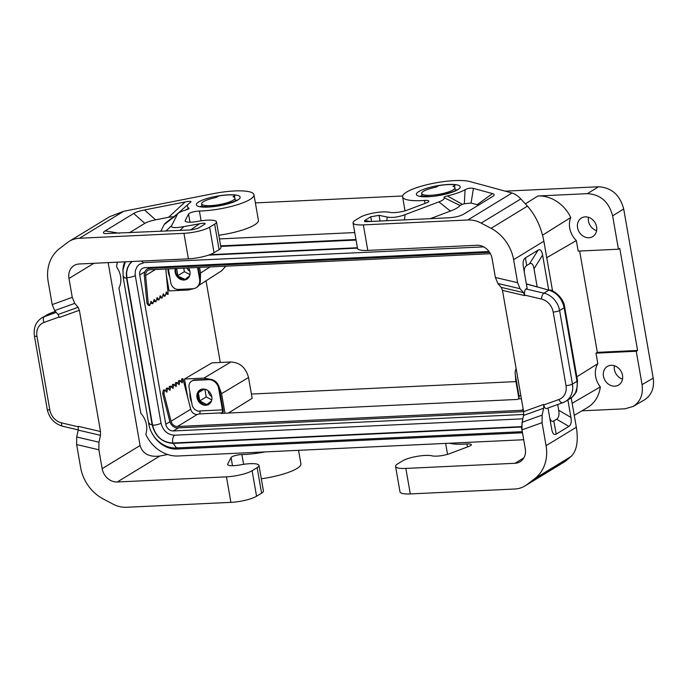 <?xml version="1.0" encoding="UTF-8"?>
<svg xmlns="http://www.w3.org/2000/svg" width="688" height="688" viewBox="0 0 688 688"><rect width="100%" height="100%" fill="white"/><g stroke="black" fill="none" stroke-linecap="round" stroke-linejoin="round"><path stroke-width="1.03" d="M423.473 191.307A16.908 3.775 170.1 0 1 436.097 187.179L437.929 186.061A2.417 0.542 -9.9 0 1 440.26 185.382A21.741 4.85 -9.9 0 1 454.544 184.711A2.417 0.542 -9.9 0 1 455.112 184.952A2.417 0.542 -9.9 0 1 454.854 185.261L453.022 186.379A16.908 3.775 170.1 0 1 454.94 187.704A16.908 3.775 170.1 0 1 453.091 189.914A16.908 3.775 170.1 0 1 434.67 194.945A16.908 3.775 170.1 0 1 421.632 193.517A16.908 3.775 170.1 0 1 423.473 191.307M579.649 251.034L597.33 352.351L637.587 350.459L619.776 248.411L618.443 249.211L578.187 251.103L576.346 240.576L546.745 257.673M454.338 186.921L454.914 185.622L454.544 184.737L454.854 185.261M523.74 414.443A7.25 6.14 58.6 0 1 523.241 414.486L523.766 414.167M523.241 414.486L173.359 430.946A7.25 6.14 58.6 0 1 165.799 424.281L169.893 421.787M165.799 424.281L139.733 274.959A7.25 6.14 58.6 0 1 142.304 268.475A7.25 6.14 58.6 0 1 144.867 267.701L489.03 251.516M225.836 266.17L221.519 270.883L198.866 285.4M187.738 397.604L184.496 379.028L211.895 362.868L230.884 361.974C240.026 362.533 245.908 367.71 248.523 377.514L252.152 398.326L228.407 413.041M224.993 413.204L221.579 393.648L219.068 386.966A9.658 8.196 -121.4 0 0 210.347 379.286A9.658 8.196 -121.4 0 0 209.255 379.26L194.876 379.939A7.25 6.14 -121.4 0 0 192.313 380.713L191.66 381.109A7.25 6.14 -121.4 0 0 189.088 387.593L192.038 404.527A7.25 6.14 -121.4 0 0 199.597 411.183L200.019 411.166M222.714 413.307A3.861 1.858 87.3 0 0 223.067 409.48L219.343 388.144A9.658 8.196 -121.4 0 0 219.068 386.966M210.347 379.286L203.94 378.108L184.496 379.028M234.324 197.267L234.832 195.616L233.008 196.725A16.908 3.775 -9.9 0 1 234.918 198.049L235.416 200.896M234.832 195.616A2.417 0.542 -9.9 0 0 235.098 195.297A2.417 0.542 -9.9 0 0 234.522 195.057A21.741 4.85 170.1 0 0 220.237 195.727A2.417 0.542 -9.9 0 0 217.907 196.407L216.084 197.525A16.908 3.775 -9.9 0 0 203.459 201.653A16.908 3.775 -9.9 0 0 201.61 203.863A16.908 3.775 -9.9 0 0 214.647 205.291A16.908 3.775 -9.9 0 0 233.077 200.26A16.908 3.775 -9.9 0 0 234.918 198.049M622.502 375.287A10.87 9.219 58.6 0 1 618.641 385.013A10.87 9.219 58.6 0 1 603.462 376.181A10.87 9.219 58.6 0 1 607.323 366.455A10.87 9.219 58.6 0 1 622.502 375.287M574.256 415.337L587.354 407.64A34.744 29.464 -121.4 0 0 600.332 386.897L572.158 403.28M600.332 386.897A19.806 16.796 -121.4 0 1 597.838 363.677L595.997 353.15L636.254 351.258L642.076 384.618C643.383 394.422 640.416 401.689 633.175 406.427L624.971 408.81L581.936 410.831M210.115 266.91L200.535 273.05L199.546 267.4M505.224 191.161L598.491 186.775L587.423 193.655L537.887 195.985A34.744 29.464 58.6 0 1 570.773 217.503L542.548 235.167M570.773 217.503A19.806 16.796 -121.4 0 0 576.346 240.576M633.175 406.427L644.321 399.952C651.562 395.222 654.529 387.946 653.222 378.151L623.698 208.971C619.965 194.971 611.563 187.575 598.491 186.775M636.254 351.258L637.587 350.459M587.423 193.655C600.486 194.455 608.889 201.851 612.621 215.851L618.443 249.211M522.846 418.82L174.632 435.194C167.571 434.782 163.039 430.791 161.035 423.223L135.183 274.994L135.304 270.78L137.067 266.6L139.329 264.33L143.637 262.876L141.375 261.053M234.522 195.082L234.892 195.977L234.522 195.082M122.877 270.84A26.565 22.532 58.6 0 1 124.734 261.836M518.855 398.189L515.647 379.819L515.432 375.407M355.954 239.519L220.667 245.883M255.386 202.908L402.643 195.985M354.741 232.561L219.446 238.925M153.321 435.384A26.565 22.532 -121.4 0 0 176.919 449.032L178.932 447.811M597.838 363.677L576.836 376.783M596.599 226.851A10.87 9.219 -121.4 0 0 581.42 218.027A10.87 9.219 -121.4 0 0 577.559 227.754A10.87 9.219 -121.4 0 0 592.738 236.577A10.87 9.219 -121.4 0 0 596.599 226.851M588.464 217.296A10.87 9.219 -121.4 0 0 588.481 221.08A10.87 9.219 -121.4 0 0 596.616 230.643M522.708 419.431L521.676 426.612M166.376 275.243L169.11 290.895L188.555 289.975L193.698 288.642M523.706 439.735L178.14 455.989A33.815 28.672 58.6 0 1 145.796 434.334A19.806 16.796 -121.4 0 0 140.825 413.325L118.972 288.074A19.806 16.796 -121.4 0 0 116.582 266.944A33.815 28.672 -121.4 0 1 117.442 262.18M174.649 435.186C172.92 436.536 172.275 439.142 172.731 443.02L521.556 426.62M135.287 275.596C133.274 276.696 130.453 277.384 126.824 277.668L152.59 425.279C156.219 424.995 159.04 424.307 161.052 423.215M251.412 394.052L515.957 381.608M622.52 379.079A10.87 9.219 58.6 0 1 614.393 369.516A10.87 9.219 58.6 0 1 614.375 365.724M200.535 273.05L200.371 279.853A9.658 8.196 58.6 0 1 196.802 287.317L196.149 287.713A9.658 8.196 58.6 0 1 192.735 288.745L178.347 289.424A7.25 6.14 58.6 0 1 170.787 282.768L168.362 268.87M597.33 352.351L595.997 353.15M197.559 267.494L199.58 279.07L200.234 278.674L198.282 267.46M200.234 278.674A9.658 8.196 58.6 0 1 200.371 279.853M206.039 280.807L220.289 362.473M522.484 432.778L176.919 449.032M200.862 402.936A8.454 7.172 -121.4 0 0 204.241 404.716L200.354 402.308A8.454 7.172 58.6 0 1 198.548 399.797L197.611 394.387A8.454 7.172 58.6 0 1 198.514 391.756L198.806 391.205A8.454 7.172 -121.4 0 1 200.277 389.786M189.974 392.667A16.908 14.336 -121.4 0 0 191.66 402.325M179 277.694A8.454 7.172 -121.4 0 0 182.38 279.483L178.493 277.066A8.454 7.172 -121.4 0 1 176.696 274.555L176.24 273.858A8.454 7.172 -121.4 0 1 175.689 271.941A8.454 7.172 -121.4 0 1 175.569 270.006L176.24 273.858M184.883 279.62L189.639 275.759M188.529 277.754L185.949 279.44A8.454 7.172 -121.4 0 1 183.24 279.569L182.38 279.483M168.018 268.888A16.908 14.336 -121.4 0 0 169.798 277.083M189.948 274.632L184.367 271.683L183.748 268.148M176.635 268.483L177.882 275.639L184.367 271.683M177.513 275.905L184.934 279.354M207.922 390.603L205.781 389.477M211.801 399.874L206.219 396.924L204.878 389.219M203.321 389.038L198.342 392.848L199.744 400.88L206.796 404.596L211.5 401.001M199.374 401.147L206.219 396.924M198.015 392.788L204.431 389.133M144.506 262.558L483.724 246.88M131.812 261.5L129.361 264.209L127.332 268.122L126.334 272.603L126.566 278.219L123.221 277.565L124.038 276.671M149.614 423.215L148.797 424.109L152.143 424.763C155.256 436.536 162.308 442.745 173.29 443.39L521.685 426.999M177.306 447.604L176.429 447.931L173.29 443.39M521.934 429.596L521.134 427.033M129.31 232.819L144.807 223.368C147.112 221.983 150.706 220.805 155.591 219.833L168.586 217.279L185.141 201.954C190.49 200.956 192.141 201.197 190.112 202.668A31.399 7.009 -9.9 0 0 189.389 203.175A31.399 7.009 -9.9 0 0 188.882 208.051L188.908 208.825L186.5 209.763A16.908 3.775 -9.9 0 0 178.467 213.134A16.908 3.775 -9.9 0 0 177.478 214.192L171.622 225.63C170.667 227.883 174.778 228.21 183.954 226.601L199.52 223.789C204.568 222.903 206.202 223.101 204.439 224.391L197.938 228.364L191.522 229.895L105.075 233.593C102.847 233.198 102.873 232.295 105.169 230.884L119.583 233.284M185.141 201.954L144.489 209.943C139.604 210.915 136.009 212.085 133.704 213.469L105.169 230.884M185.235 220.495L188.546 214.02A7.25 1.617 -9.9 0 1 199.408 211.044A36.232 8.084 -9.9 0 0 236.216 205.067A36.232 8.084 -9.9 0 0 253.958 194.73A36.232 8.084 -9.9 0 0 213.486 193.62L123.668 211.276L109.564 216.72L69.23 241.333A28.982 24.579 -121.4 0 0 67.424 242.572L59.495 248.635A38.64 32.775 58.6 0 0 48.177 281.564L52.193 304.586L72.266 297.371L68.972 278.485A14.491 12.289 58.6 0 1 74.115 265.516A14.491 12.289 58.6 0 1 79.232 263.977L188.4 258.843A19.324 4.309 170.1 0 0 214.063 252.711L219.094 249.649A16.908 3.775 -9.9 0 0 220.934 247.439L216.479 221.923A16.908 3.775 -9.9 0 0 198.746 221.192L197.318 221.45A11.593 2.589 -9.9 0 1 185.149 220.951A11.593 2.589 -9.9 0 1 185.235 220.495L185.382 221.338M219.094 249.649L214.639 224.133L209.608 227.203A19.324 4.309 170.1 0 1 183.945 233.327L79.473 238.246A28.982 24.579 -121.4 0 0 69.23 241.333M214.639 224.133A16.908 3.775 -9.9 0 0 216.479 221.923M177.478 214.192L164.208 224.546L160.734 231.34M164.208 224.546A31.966 7.129 170.1 0 1 166.075 222.551L178.467 213.134M188.882 208.051L185.88 209.943M176.653 214.51L189.389 203.175M168.586 217.279C171.905 216.651 173.703 216.703 173.978 217.417M218.81 235.262A36.232 8.084 -9.9 0 0 258.404 220.237L253.958 194.73M78.122 307.278L58.05 314.485L54.662 310.598L74.734 303.382L78.122 307.278L79.352 310.279L100.517 431.539L100.474 435.332L98.96 442.212L98.866 449.78L102.159 468.666L140.077 445.532L108.154 262.618M140.077 445.532C142.597 453.762 149.167 457.271 159.788 456.058L167.657 454.51M58.05 314.485L59.28 317.486L79.352 310.279M54.662 310.598L52.193 304.586M256.564 496.237L252.109 470.721L257.14 467.659L261.595 493.167L256.564 496.237A19.324 4.309 170.1 0 1 230.901 502.36L126.42 507.28A28.982 24.579 58.6 0 1 113.081 504.149L103.174 498.92A38.64 32.775 58.6 0 1 80.642 467.582L76.626 444.56L76.721 436.992L78.234 430.112L78.277 426.319L100.517 431.539M74.734 303.382L72.266 297.371M257.14 467.659A16.908 3.775 -9.9 0 0 258.989 465.449A16.908 3.775 -9.9 0 0 241.247 464.718L239.82 464.976A11.593 2.589 -9.9 0 1 227.651 464.469A11.593 2.589 -9.9 0 1 227.737 464.022L231.056 457.546A7.25 1.617 170.1 0 1 241.909 454.562A36.232 8.084 -9.9 0 0 265.078 451.904M261.311 478.788A36.232 8.084 -9.9 0 0 300.905 463.764L298.566 450.33M261.595 493.167A16.908 3.775 -9.9 0 0 263.435 490.957L258.989 465.449M252.109 470.721A19.324 4.309 170.1 0 1 226.447 476.853L117.287 481.987A14.491 12.289 58.6 0 1 102.159 468.666M49.734 313.479L41.787 317.89C35.836 321.872 33.368 327.841 34.4 335.813A4.833 1.075 170.1 0 0 36.971 336.312A14.491 12.289 -121.4 0 1 44.032 322.431A4.833 2.52 -109.8 0 1 44.342 316.669A19.324 16.383 -121.4 0 0 41.787 317.89M449.384 443.235A36.232 8.084 170.1 0 0 466.971 443.975A7.25 1.617 170.1 0 1 471.349 444.706A7.25 1.617 170.1 0 1 469.053 446.349L449.918 453.573A11.593 2.589 170.1 0 1 432.442 455.912L431.694 455.757A16.908 3.775 170.1 0 0 416.868 456.393A16.908 3.775 170.1 0 0 402.695 460.814L397.664 463.875A19.324 4.309 -9.9 0 0 395.557 466.404L400.012 491.911A19.324 4.309 -9.9 0 0 410.297 493.924L514.779 489.013A28.982 24.579 -121.4 0 0 525.013 485.926A28.982 24.579 -121.4 0 0 526.819 484.687L534.757 478.624L571.135 456.428C576.759 450.881 578.496 441.154 576.338 427.222L571.212 397.888M395.557 466.404A19.324 4.309 -9.9 0 0 405.851 468.416L515.011 463.282L523.843 457.89M512.027 193.01L469.913 181.563A36.232 8.084 170.1 0 0 429.071 184.212A36.232 8.084 170.1 0 0 402.6 196.837A36.232 8.084 170.1 0 0 424.47 200.457A7.25 1.617 -9.9 0 1 428.848 201.18A7.25 1.617 -9.9 0 1 426.551 202.831L407.416 210.046A11.593 2.589 170.1 0 1 389.941 212.386L389.184 212.231A16.908 3.775 170.1 0 0 374.367 212.876A16.908 3.775 170.1 0 0 360.185 217.288L355.163 220.358A19.324 4.309 -9.9 0 0 353.056 222.878A19.324 4.309 -9.9 0 0 363.35 224.89L367.796 250.406L476.965 245.272A14.491 12.289 58.6 0 1 492.083 258.585L495.386 277.47L497.845 283.482L501.234 287.378L523.482 292.598L520.085 288.702L517.625 282.691L513.609 259.677L543.873 241.213C541.138 227.135 535.668 215.439 527.455 206.133L520.782 198.944C517.84 195.805 514.916 193.827 512.027 193.01L467.823 219.979L363.35 224.89M543.873 241.213L552.559 290.981M525.013 485.926L565.347 461.313L571.135 456.428M542.144 415.096L522.08 422.312L523.585 415.432L543.658 408.216L542.144 415.096L542.049 422.673L546.066 445.686A38.64 32.775 58.6 0 1 534.757 478.624M543.658 408.216L543.795 404.94C544.363 407.554 545.292 408.749 546.582 408.526L562.767 402.704A4.833 2.52 70.2 0 1 558.957 399.496A14.491 12.289 -121.4 0 0 566.018 385.607A4.833 1.075 -9.9 0 0 572.433 384.076A19.324 16.383 -121.4 0 1 565.57 401.371L562.767 402.704M537.104 286.526L534.008 268.784L542.6 255.076C541.766 250.552 540.269 248.901 538.111 250.122L525.434 257.854C523.362 259.213 522.656 262.094 523.319 266.505L527.12 288.255L525.967 288.96C524.695 290.061 524.247 292.099 524.626 295.092L523.482 292.598M542.6 255.076L548.637 289.674M567.884 399.952L570.937 417.427C571.685 422.002 570.997 424.986 568.873 426.379L556.196 434.119L553.797 420.927C552.008 421.968 550.658 420.97 549.746 417.943M548.018 408.01L551.742 429.329C552.584 433.724 554.072 435.315 556.196 434.119M523.585 415.432L523.637 411.639L543.709 404.432M522.08 422.312L521.977 429.88L525.279 448.765A14.491 12.289 58.6 0 1 520.128 461.734A14.491 12.289 58.6 0 1 515.011 463.282M501.234 287.378L502.472 290.379L523.637 411.639M492.47 193.577L473.404 188.392C470.687 187.781 467.909 188.228 465.071 189.733A31.399 7.009 -9.9 0 1 447.372 195.899C444.818 196.51 443.717 197.095 444.061 197.654A16.908 3.775 -9.9 0 1 438.875 201.894L405.077 214.647C398.18 217.184 392.229 217.984 387.232 217.038L379.054 215.344L370.763 216.789L364.649 220.521L364.614 221.605L366.695 221.656L447.931 217.838C454.914 217.468 460.263 216.187 463.97 214.002L493.124 196.192C494.715 195.014 494.5 194.136 492.47 193.577L477.188 204.706L478.401 205.205M444.061 197.654L460.023 205.497L462.353 204.353A46.457 10.363 -9.9 0 0 464.323 203.76L471.091 203.055L477.188 204.706M430.301 218.664L450.399 211.078A31.966 7.129 -9.9 0 0 460.023 205.497M447.372 195.899L462.353 204.353M465.071 189.733L464.323 203.76M175.569 270.006L175.75 269.146A8.454 7.172 -121.4 0 1 175.87 268.518M186.525 279.285A8.454 7.172 -121.4 0 0 187.222 278.967M199.58 279.07A9.658 8.196 58.6 0 1 196.149 287.713M175.311 268.544A8.454 7.172 -121.4 0 0 175.148 272.267A8.454 7.172 -121.4 0 0 186.947 279.139A8.454 7.172 -121.4 0 0 189.957 271.571A8.454 7.172 -121.4 0 0 188.503 267.924M155.462 269.481L145.607 275.492A6.278 5.323 -121.4 0 1 147.903 270.401A6.278 5.323 -121.4 0 1 150.122 269.73L490.415 253.726M145.607 275.492L148.247 303.503L146.965 303.434L144.317 275.432A7.731 6.553 58.6 0 1 147.155 269.163A7.731 6.553 58.6 0 1 149.881 268.337L489.615 252.358M165.791 268.991L168.173 294.283L166.341 291.97L165.12 296.15L163.28 293.836L162.058 298.016L160.218 295.702L158.997 299.882L157.165 297.569L155.944 301.748L154.103 299.435L152.882 303.614L151.042 301.301L149.821 305.481L148.247 303.503M166.006 293.105L166.892 294.223L168.173 294.283M159.891 296.838L160.768 297.956L162.058 298.016M156.83 298.704L157.715 299.822L158.997 299.882M162.944 294.971L163.83 296.089L165.12 296.15M153.768 300.57L154.654 301.688L155.944 301.748M150.715 302.436L151.592 303.554L152.882 303.614M146.965 303.434L148.539 305.42L149.821 305.481M210.39 402.996L207.81 404.682A8.454 7.172 58.6 0 1 205.101 404.811L204.241 404.716M201.18 389.391L198.806 391.205M197.422 395.239A8.454 7.172 -121.4 0 0 197.551 397.182A8.454 7.172 -121.4 0 0 198.092 399.092M208.387 404.527A8.454 7.172 -121.4 0 0 209.075 404.209M516.138 368.699A9.658 8.196 58.6 0 0 515.286 374.59L519.01 395.927A2.417 1.161 87.3 0 1 518.322 398.911L517.453 399.444L220.848 413.402L221.725 412.869A2.417 1.161 -92.7 0 0 222.413 409.876L218.689 388.539A9.658 8.196 -121.4 0 0 208.602 379.664L194.214 380.335A7.25 6.14 -121.4 0 0 191.66 381.109M211.809 396.813A8.454 7.172 58.6 0 1 208.808 404.381A8.454 7.172 58.6 0 1 197 397.509A8.454 7.172 58.6 0 1 200.002 389.95A8.454 7.172 58.6 0 1 211.809 396.813M523.224 409.274L521.478 410.332L177.487 426.508A6.278 5.323 -121.4 0 1 171.045 421.262L163.95 393.467L162.703 393.648L163.314 390.087L164.552 389.907L163.95 393.467M222.413 409.876L199.984 410.934A2.417 1.161 -92.7 0 1 199.296 413.918L197.155 414.511L177.487 426.508M181.159 381.849L181.666 378.882L182.913 378.701L182.2 382.863L179.852 380.567L179.147 384.73L176.79 382.433L175.552 382.623L175.044 385.581M197.155 414.511A6.278 5.323 -121.4 0 1 190.714 409.265L182.913 378.701M523.577 411.329A7.731 6.553 58.6 0 1 521.719 411.725L177.728 427.902A7.731 6.553 58.6 0 1 169.798 421.443L162.703 393.648M178.106 383.715L178.605 380.748L179.852 380.567M165.868 391.18L166.367 388.221L167.614 388.041L166.909 392.194L164.552 389.907M168.93 389.313L169.429 386.355L170.676 386.174L169.97 390.328L167.614 388.041M171.983 387.447L172.49 384.489L173.729 384.308L173.023 388.462L170.676 386.174M176.79 382.433L176.085 386.596L173.729 384.308M521.478 410.332A6.278 5.323 -121.4 0 0 523.327 409.867M208.309 390.904A6.037 5.117 -121.4 0 0 211.758 396.555M186.99 267.993A6.037 5.117 -121.4 0 0 189.905 271.313M353.056 222.878L357.511 248.394A19.324 4.309 -9.9 0 0 367.796 250.406M467.823 219.979A28.982 24.579 58.6 0 1 481.17 223.11L491.069 228.33A38.64 32.775 58.6 0 1 513.609 259.677M557.693 404.527L558.69 410.246C559.447 414.812 558.759 417.805 556.626 419.198L553.797 420.927M534.008 268.784C533.166 264.261 531.669 262.61 529.511 263.822L526.681 265.551C524.91 266.686 524.127 268.974 524.351 272.422M549.858 290.009C554.193 290.396 563.979 298.463 564.667 307.097L564.143 307.725C562.07 298.661 556.988 292.796 548.895 290.13L526.346 283.86M567.996 399.547L571.977 397.303L575.452 392.934L577.215 386.802L577.129 382.27L576.983 381.298L572.433 384.076L559.593 310.503A19.324 16.383 -121.4 0 0 543.916 293.174L525.967 288.96M357.39 247.74L209.788 254.68M356.049 240.06L220.762 246.424M173.359 430.946L178.39 427.867M139.733 274.959L144.85 271.837M653.222 378.151L642.076 384.618M623.698 208.971L612.621 215.851M525.365 203.88L537.887 195.985M152.59 425.279C155.557 436.493 162.273 442.41 172.731 443.02M221.579 393.648L248.523 377.514M203.94 378.108L230.884 361.974M357.459 248.127L208.498 255.136M132.13 261.483L129.49 264.321L127.555 268.053L126.609 272.31L126.824 277.668M126.566 278.219L152.143 424.763M228.321 194.824A22.222 4.954 -9.9 0 0 198.806 201.868A22.222 4.954 -9.9 0 0 208.215 207.088A22.222 4.954 -9.9 0 0 237.73 200.036A22.222 4.954 -9.9 0 0 228.321 194.824M123.668 211.276L79.473 238.246M199.52 223.789L190.55 229.938M179.929 230.437L183.954 226.601M171.622 225.63L165.885 231.099M155.591 219.833L144.489 209.943M144.807 223.368L133.704 213.469M183.945 233.327L188.4 258.843M209.608 227.203L214.063 252.711M201.111 220.805L199.408 211.044M189.974 222.19L188.546 214.02M68.972 278.485L93.886 263.289M100.474 435.332L78.234 430.112M98.866 449.78L76.626 444.56M98.96 442.212L76.721 436.992M231.056 457.546L232.475 465.716M241.909 454.562L243.612 464.323M117.287 481.987L159.788 456.058M227.737 464.022L227.883 464.864M230.901 502.36L226.447 476.853M47.24 409.386A4.833 1.075 170.1 0 0 49.811 409.885A14.491 12.289 -121.4 0 0 61.567 422.888A4.833 1.961 103.2 0 0 62.651 426.259C54.352 423.782 49.218 418.158 47.24 409.386L34.4 335.813M61.567 422.888L78.355 426.827M55.358 311.389L49.321 313.633L44.342 316.669L56.235 312.395M44.032 322.431L59.185 316.987M49.811 409.885L36.971 336.312M410.297 493.924L405.851 468.416M466.971 443.975L467.487 446.942M566.43 460.521L526.819 484.687M546.066 445.686L576.338 427.222M542.049 422.673L521.977 429.88M502.472 290.379L524.712 295.599M495.386 277.47L517.625 282.691M497.845 283.482L520.085 288.702M424.986 203.416L424.47 200.457M428.237 196.742A22.222 4.954 170.1 0 1 418.889 196.157A22.222 4.954 170.1 0 1 422.75 189.639A22.222 4.954 170.1 0 1 448.335 184.47A22.222 4.954 170.1 0 1 457.752 189.69A22.222 4.954 170.1 0 1 428.237 196.742M370.411 221.484L364.649 220.521M371.563 221.424L370.763 216.789M473.404 188.392L471.091 203.055M438.875 201.894L450.399 211.078M405.077 214.647L404.441 219.885M380.034 221.029L379.054 215.344M386.785 220.71L387.232 217.038M149.881 268.337L151.42 267.4M219.343 388.144L218.689 388.539M209.255 379.26L208.602 379.664M194.876 379.939L194.214 380.335M519.01 395.927L520.876 395.841M518.322 398.911L521.384 398.773M221.725 412.869L199.296 413.918M190.714 409.265L171.045 421.262M491.069 228.33L527.455 206.133M481.17 223.11L520.782 198.944M564.667 307.097L577.516 380.67L576.983 381.298L564.143 307.725L559.593 310.503A4.833 1.075 -9.9 0 1 553.178 312.034A14.491 12.289 -121.4 0 0 541.422 299.039A4.833 1.961 -76.8 0 1 543.916 293.174L548.895 290.13L526.372 283.989M541.422 299.039L524.626 295.092M525.434 257.854L526.681 265.551M529.511 263.822L538.111 250.122M563.016 402.592A19.324 16.383 -121.4 0 0 565.57 401.371L570.455 398.386C570.799 399.031 576.535 392.857 576.742 390.543L577.516 380.67M558.957 399.496L543.795 404.94M553.178 312.034L566.018 385.607M556.626 419.198L568.873 426.379M558.69 410.246L570.937 417.427M454.94 187.704L455.439 190.55M125.311 261.81L122.946 270.074L123.221 277.565L148.797 424.109C149.743 429.321 151.928 433.99 155.35 438.11C158.498 442.109 166.788 448.593 176.429 447.931L522.295 431.66M236.345 200.801L236.784 200.01C238.039 200.002 234.677 201.352 226.713 204.052L208.799 206.899L200.526 206.34L201.206 206.933M62.651 426.259L78.269 429.923M55.341 311.372L46.672 314.906M445.635 443.407L447.544 454.355M405.043 210.829L402.6 196.837M456.368 190.456L456.798 189.664C456.927 190.894 439.254 196.656 428.813 196.553L420.549 195.994L421.219 196.587M147.155 269.163L149.924 267.469M201.61 203.863L202.109 206.71M421.632 193.517L422.131 196.364"/></g></svg>

